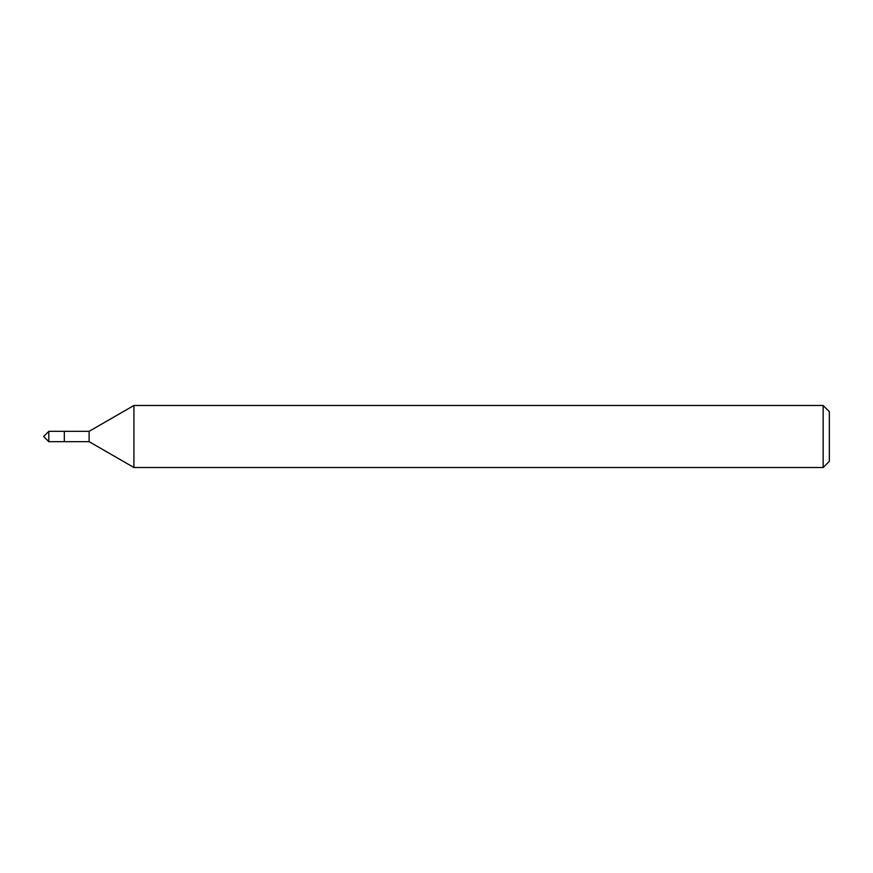 <?xml version="1.0" encoding="UTF-8"?>
<svg xmlns="http://www.w3.org/2000/svg" width="873" height="873" viewBox="0 0 873 873"><rect width="100%" height="100%" fill="white"/><g stroke="black" fill="none" stroke-linecap="round" stroke-linejoin="round"><path stroke-width="1.31" d="M823.152 467.513L829.35 461.315L829.35 411.685L823.152 405.487L133.907 405.487L133.907 467.513L823.152 467.513L823.152 405.487M133.907 467.513L89.133 441.673L89.133 431.327L133.907 405.487M89.133 431.327L48.823 431.327L48.823 441.673L64.329 441.673L64.329 431.327L64.329 441.673L89.133 441.673M48.823 441.673L43.65 436.5L48.823 431.327"/></g></svg>
